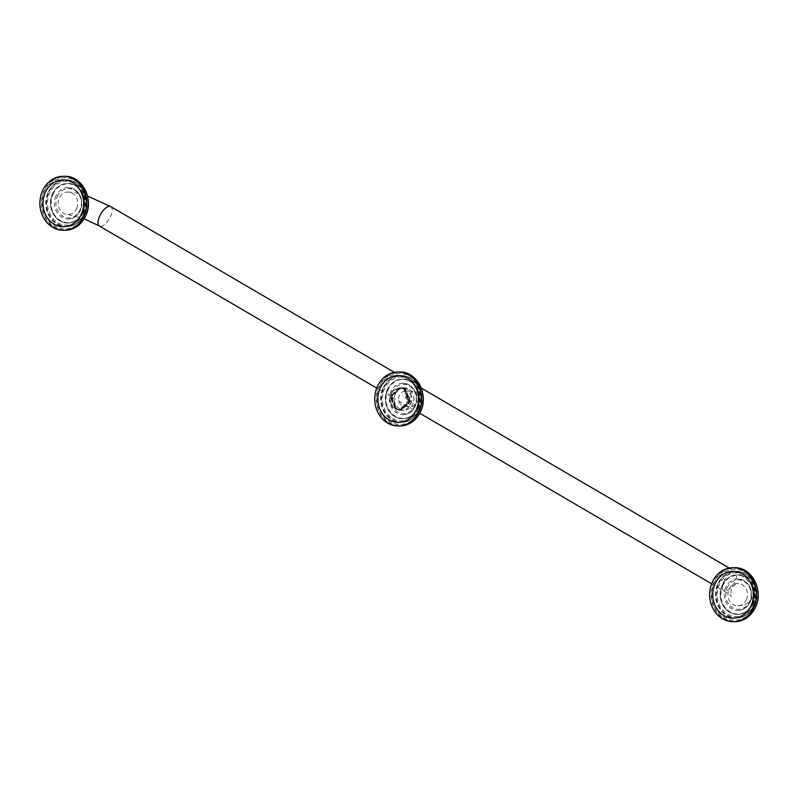 <?xml version="1.0" encoding="UTF-8"?>
<svg xmlns="http://www.w3.org/2000/svg" width="798" height="798" viewBox="0 0 798 798"><rect width="100%" height="100%" fill="white"/><g stroke="black" fill="none" stroke-linecap="round" stroke-linejoin="round"><path stroke-width="0.6" stroke-dasharray="3.99 2.99" d="M55.92 196.118A15.741 13.676 -90.6 0 0 68.309 218.991A15.741 13.676 -90.6 0 0 80.339 210.383A15.741 13.676 -90.6 0 0 67.96 187.51A15.741 13.676 -90.6 0 0 55.92 196.118M390.801 391.818A15.741 13.676 -90.6 0 0 403.18 414.701A15.741 13.676 -90.6 0 0 415.219 406.092A15.741 13.676 -90.6 0 0 402.84 383.21A15.741 13.676 -90.6 0 0 390.801 391.818M725.681 587.528A15.741 13.676 -90.6 0 0 738.06 610.4A15.741 13.676 -90.6 0 0 750.1 601.802A15.741 13.676 -90.6 0 0 737.711 578.919A15.741 13.676 -90.6 0 0 725.681 587.528M84.488 213.874A23.391 20.319 -90.6 0 0 66.094 179.879A23.391 20.319 -90.6 0 0 48.209 192.667A23.391 20.319 -90.6 0 0 66.603 226.652A23.391 20.319 -90.6 0 0 84.488 213.874M83.521 213.196A21.915 19.032 -90.6 0 0 75.102 183.73A21.915 19.032 -90.6 0 0 49.536 193.335A21.915 19.032 -90.6 0 0 57.955 222.802A21.915 19.032 -90.6 0 0 83.521 213.196M47.97 192.667A23.391 20.319 89.4 0 1 65.855 179.879A23.391 20.319 89.4 0 1 84.249 213.874A23.391 20.319 89.4 0 1 66.364 226.662A23.391 20.319 89.4 0 1 47.97 192.667M84.847 214.842A25.516 22.164 -90.6 0 0 75.042 180.538A25.516 22.164 -90.6 0 0 45.267 191.72A25.516 22.164 -90.6 0 0 55.072 226.024A25.516 22.164 -90.6 0 0 84.847 214.842M419.369 409.574A23.391 20.319 -90.6 0 0 400.965 375.589A23.391 20.319 -90.6 0 0 383.09 388.377A23.391 20.319 -90.6 0 0 401.484 422.361A23.391 20.319 -90.6 0 0 419.369 409.574M418.401 408.905A21.915 19.032 -90.6 0 0 409.982 379.439A21.915 19.032 -90.6 0 0 384.407 389.045A21.915 19.032 -90.6 0 0 392.835 418.511A21.915 19.032 -90.6 0 0 418.401 408.905M382.85 388.377A23.391 20.319 89.4 0 1 400.726 375.589A23.391 20.319 89.4 0 1 419.13 409.583A23.391 20.319 89.4 0 1 401.244 422.361A23.391 20.319 89.4 0 1 382.85 388.377M419.718 410.551A25.516 22.164 -90.6 0 0 409.913 376.247A25.516 22.164 -90.6 0 0 380.147 387.429A25.516 22.164 -90.6 0 0 389.953 421.733A25.516 22.164 -90.6 0 0 419.718 410.551M754.24 605.283A23.391 20.319 -90.6 0 0 735.846 571.298A23.391 20.319 -90.6 0 0 717.971 584.076A23.391 20.319 -90.6 0 0 736.364 618.071A23.391 20.319 -90.6 0 0 754.24 605.283M753.282 604.615A21.915 19.032 -90.6 0 0 744.853 575.149A21.915 19.032 -90.6 0 0 719.287 584.744A21.915 19.032 -90.6 0 0 727.706 614.211A21.915 19.032 -90.6 0 0 753.282 604.615M717.721 584.086A23.391 20.319 89.4 0 1 735.606 571.298A23.391 20.319 89.4 0 1 754 605.283A23.391 20.319 89.4 0 1 736.125 618.071A23.391 20.319 89.4 0 1 717.721 584.086M754.599 606.261A25.516 22.164 -90.6 0 0 744.793 571.957A25.516 22.164 -90.6 0 0 715.028 583.129A25.516 22.164 -90.6 0 0 724.833 617.433A25.516 22.164 -90.6 0 0 754.599 606.261M746.429 599.757A11.242 9.766 -90.6 0 0 737.581 583.418A11.242 9.766 -90.6 0 0 728.993 589.562A11.242 9.766 -90.6 0 0 737.831 605.911A11.242 9.766 -90.6 0 0 746.429 599.757M409.474 397.534C409.713 401.773 411.229 402.661 414.012 400.187C414.192 395.938 412.676 395.06 409.474 397.534M76.678 208.348A11.242 9.766 -90.6 0 0 67.83 192.009A11.242 9.766 -90.6 0 0 59.232 198.153A11.242 9.766 -90.6 0 0 68.079 214.492A11.242 9.766 -90.6 0 0 76.678 208.348M395.439 409.015L390.471 396.436L400.027 387.738L404.606 388.965L409.873 401.584L400.646 410.232L396.177 409.005L391.219 396.436L400.766 387.738L405.354 388.955L410.631 401.514L401.394 410.222L396.925 408.995C390.212 402.771 390.042 396.237 396.397 389.414A11.242 9.766 89.4 0 1 401.444 387.728A11.242 9.766 89.4 0 1 406.172 389.065L401.394 387.728L391.838 396.406L396.796 408.995L401.264 410.222L410.491 401.584L405.224 388.955L400.646 387.738L391.09 396.426L396.057 409.005L400.526 410.232L409.763 401.534L404.486 388.965L399.908 387.748L390.362 396.397L395.309 409.015L399.778 410.232L409.025 401.524L403.738 388.975L399.16 387.748L392.197 391.12L389.334 399.11L392.187 407.03L399.04 410.242L408.416 400.616A11.242 9.766 -90.6 0 0 404.766 390.162L408.147 402.631L399.16 410.242L392.317 407.03L389.454 399.11L392.327 391.12L399.289 387.748L403.868 388.975L409.145 401.534L399.908 410.232L395.439 409.015M399.698 408.965A11.242 9.766 89.4 0 1 394.581 396.377A11.242 9.766 89.4 0 1 403.968 387.698A11.242 9.766 89.4 0 1 408.496 388.915A11.242 9.766 -90.6 0 1 413.613 401.514A11.242 9.766 -90.6 0 1 404.217 410.192A11.242 9.766 -90.6 0 1 399.698 408.965M406.421 388.945A11.242 9.766 -90.6 0 0 401.893 387.718A11.242 9.766 -90.6 0 0 392.506 396.397A11.242 9.766 -90.6 0 0 397.613 408.995A11.242 9.766 -90.6 0 0 402.142 410.212A11.242 9.766 -90.6 0 0 411.539 401.534A11.242 9.766 -90.6 0 0 406.421 388.945M405.175 391.289A7.651 6.643 89.4 0 0 398.791 397.185A7.651 6.643 89.4 0 0 402.272 405.743A7.651 6.643 -90.6 0 0 405.344 406.581A7.651 6.643 -90.6 0 0 411.738 400.676A7.651 6.643 -90.6 0 0 408.257 392.117A7.651 6.643 89.4 0 0 405.175 391.289L412.785 391.2L416.227 392.027L418.292 400.586L412.955 406.491L410.242 405.663L405.344 397.135L412.785 391.2M57.296 196.597A14.663 12.738 89.4 0 1 74.404 190.173A14.663 12.738 89.4 0 1 80.039 209.894A14.663 12.738 89.4 0 1 62.932 216.318A14.663 12.738 89.4 0 1 57.296 196.597M392.177 392.307A14.663 12.738 89.4 0 1 409.284 385.883A14.663 12.738 89.4 0 1 414.92 405.593A14.663 12.738 89.4 0 1 397.803 412.017A14.663 12.738 89.4 0 1 392.177 392.307M727.048 588.006A14.663 12.738 89.4 0 1 744.165 581.582A14.663 12.738 89.4 0 1 749.791 601.303A14.663 12.738 89.4 0 1 732.684 607.727A14.663 12.738 89.4 0 1 727.048 588.006M65.177 230.273A26.992 23.441 89.4 0 1 43.95 191.051A26.992 23.441 89.4 0 1 64.578 176.298M85.705 215.35A26.623 23.132 89.4 0 1 54.633 227.021A26.623 23.132 89.4 0 1 44.409 191.211A26.623 23.132 89.4 0 1 75.481 179.55A26.623 23.132 89.4 0 1 85.705 215.35M84.388 213.704A23.032 20 89.4 0 1 57.516 223.799A23.032 20 89.4 0 1 48.668 192.827A23.032 20 89.4 0 1 75.541 182.742A23.032 20 89.4 0 1 84.388 213.704M82.932 212.228A19.79 17.187 -90.6 0 0 67.361 183.47A19.79 17.187 -90.6 0 0 52.229 194.283A19.79 17.187 -90.6 0 0 67.8 223.041A19.79 17.187 -90.6 0 0 82.932 212.228M52.469 194.283A19.79 17.187 89.4 0 1 67.601 183.46A19.79 17.187 89.4 0 1 83.172 212.218A19.79 17.187 89.4 0 1 68.039 223.041A19.79 17.187 89.4 0 1 52.469 194.283M52.927 194.443A19.431 16.878 89.4 0 1 75.601 185.934A19.431 16.878 89.4 0 1 83.072 212.059A19.431 16.878 89.4 0 1 60.399 220.567A19.431 16.878 89.4 0 1 52.927 194.443M400.057 425.982A26.992 23.441 89.4 0 1 378.831 386.761A26.992 23.441 89.4 0 1 399.459 372.008M420.586 411.06A26.623 23.132 89.4 0 1 389.514 422.721A26.623 23.132 89.4 0 1 379.279 386.92A26.623 23.132 89.4 0 1 410.352 375.25A26.623 23.132 89.4 0 1 420.586 411.06M419.269 409.414A23.032 20 89.4 0 1 392.397 419.499A23.032 20 89.4 0 1 383.549 388.536A23.032 20 89.4 0 1 410.421 378.442A23.032 20 89.4 0 1 419.269 409.414M417.803 407.928A19.79 17.187 -90.6 0 0 402.242 379.17A19.79 17.187 -90.6 0 0 387.11 389.993A19.79 17.187 -90.6 0 0 402.671 418.751A19.79 17.187 -90.6 0 0 417.803 407.928M387.349 389.993A19.79 17.187 89.4 0 1 402.481 379.17A19.79 17.187 89.4 0 1 418.042 407.928A19.79 17.187 89.4 0 1 402.92 418.751A19.79 17.187 89.4 0 1 387.349 389.993M387.808 390.152A19.431 16.878 89.4 0 1 410.481 381.634A19.431 16.878 89.4 0 1 417.943 407.768A19.431 16.878 89.4 0 1 395.269 416.277A19.431 16.878 89.4 0 1 387.808 390.152M734.928 621.682A26.992 23.441 89.4 0 1 713.701 582.47A26.992 23.441 89.4 0 1 734.34 567.707M755.467 606.769A26.623 23.132 89.4 0 1 724.394 618.43A26.623 23.132 89.4 0 1 714.16 582.63A26.623 23.132 89.4 0 1 745.232 570.959A26.623 23.132 89.4 0 1 755.467 606.769M754.14 605.113A23.032 20 89.4 0 1 727.267 615.208A23.032 20 89.4 0 1 718.419 584.246A23.032 20 89.4 0 1 745.292 574.151A23.032 20 89.4 0 1 754.14 605.113M752.684 603.637A19.79 17.187 -90.6 0 0 737.113 574.879A19.79 17.187 -90.6 0 0 721.99 585.702A19.79 17.187 -90.6 0 0 737.552 614.46A19.79 17.187 -90.6 0 0 752.684 603.637M722.23 585.692A19.79 17.187 89.4 0 1 737.362 574.879A19.79 17.187 89.4 0 1 752.923 603.637A19.79 17.187 89.4 0 1 737.791 614.46A19.79 17.187 89.4 0 1 722.23 585.692M722.689 585.852A19.431 16.878 89.4 0 1 745.362 577.343A19.431 16.878 89.4 0 1 752.823 603.468A19.431 16.878 89.4 0 1 730.15 611.986A19.431 16.878 89.4 0 1 722.689 585.852M723.946 581.313A11.242 4.938 -59.7 0 1 735.197 571.548A11.242 4.938 -59.7 0 1 735.088 581.193A11.242 4.938 -59.7 0 1 723.846 590.959A11.242 4.938 -59.7 0 1 723.946 581.313M110.782 206.632A11.242 4.938 -59.7 0 1 110.683 216.278A11.242 4.938 -59.7 0 1 99.441 226.053M67.96 187.51C79.561 189.904 83.73 197.515 80.488 210.333C77.875 215.799 73.815 218.682 68.309 218.991M402.84 383.21C414.431 385.614 418.611 393.224 415.369 406.032C412.756 411.499 408.696 414.391 403.18 414.701M737.711 578.919C749.312 581.323 753.492 588.924 750.25 601.742C747.636 607.208 743.576 610.091 738.06 610.4M66.094 179.879C80.797 178.981 91.71 199.171 84.538 213.854C80.658 221.954 74.673 226.223 66.603 226.652M67.601 183.46L67.361 183.47C79.361 182.592 88.778 199.769 82.633 212.338C79.331 219.161 74.384 222.722 67.8 223.041L68.039 223.041C74.872 222.672 79.93 219.061 83.221 212.208C89.286 199.789 80.049 182.702 67.601 183.46M65.855 179.879C80.109 178.872 91.201 199.161 83.95 213.984C80.049 222.043 74.184 226.273 66.364 226.662M400.965 375.589C415.678 374.691 426.591 394.88 419.419 409.554C415.529 417.653 409.554 421.923 401.484 422.361M402.481 379.17L402.242 379.17C414.242 378.302 423.648 395.479 417.504 408.037C414.202 414.86 409.264 418.431 402.671 418.751L402.92 418.751C409.753 418.381 414.81 414.761 418.092 407.908C424.167 395.489 414.93 378.412 402.481 379.17M400.726 375.589C414.99 374.581 426.072 394.87 418.83 409.683C414.93 417.753 409.065 421.982 401.244 422.361M735.846 571.298C750.549 570.39 761.472 590.59 754.3 605.263C750.409 613.363 744.434 617.632 736.364 618.071M737.362 574.879L737.113 574.879C749.123 574.001 758.529 591.188 752.384 603.747C749.083 610.57 744.135 614.141 737.552 614.46L737.791 614.46C744.624 614.081 749.691 610.47 752.973 603.617C759.048 591.198 749.811 574.121 737.362 574.879M735.606 571.298C749.871 570.281 760.953 590.57 753.701 605.393C749.801 613.462 743.945 617.682 736.125 618.071M737.831 605.911C745.502 605.253 750.26 602.51 752.105 597.682C753.611 592.525 753.412 588.585 751.507 585.872C749.93 582.59 746.339 578.281 735.197 571.548L729.252 568.076M711.607 583.807L723.846 590.959C732.963 596.665 731.048 596.266 731.866 596.754C730.729 596.266 730.609 593.562 731.507 588.645C734.519 584.655 736.594 582.909 737.721 583.418L737.581 583.418M419.748 413.244L376.726 388.097M421.194 388.037L394.382 372.367M67.83 192.009L76.059 192.887L87.491 196.039M68.079 214.492L84.169 218.762M401.893 387.718L403.968 387.698M402.142 410.212L404.217 410.192M405.344 406.581L412.955 406.491"/><path stroke-width="1.2" d="M81.456 213.904A23.391 20.319 89.4 0 1 54.164 224.148A23.391 20.319 89.4 0 1 45.177 192.697A23.391 20.319 89.4 0 1 72.468 182.453A23.391 20.319 89.4 0 1 81.456 213.904M416.337 409.613A23.391 20.319 89.4 0 1 389.045 419.858A23.391 20.319 89.4 0 1 380.057 388.407A23.391 20.319 89.4 0 1 407.349 378.162A23.391 20.319 89.4 0 1 416.337 409.613M751.217 605.313A23.391 20.319 89.4 0 1 723.926 615.567A23.391 20.319 89.4 0 1 714.938 584.116A23.391 20.319 89.4 0 1 742.23 573.862A23.391 20.319 89.4 0 1 751.217 605.313M84.249 215.53A26.992 23.441 -90.6 0 0 63.022 176.318A26.992 23.441 -90.6 0 0 42.394 191.071A26.992 23.441 89.4 0 0 63.621 230.293A26.992 23.441 89.4 0 0 84.249 215.53M419.13 411.239A26.992 23.441 -90.6 0 0 397.903 372.018A26.992 23.441 -90.6 0 0 377.264 386.781A26.992 23.441 89.4 0 0 398.491 425.992A26.992 23.441 89.4 0 0 419.13 411.239M754 606.949A26.992 23.441 -90.6 0 0 732.773 567.727A26.992 23.441 -90.6 0 0 712.145 582.48A26.992 23.441 89.4 0 0 733.372 621.702A26.992 23.441 89.4 0 0 754 606.949M63.022 176.318L64.578 176.298A26.992 23.441 89.4 0 1 85.805 215.52A26.992 23.441 89.4 0 1 65.177 230.273L63.621 230.293M397.903 372.018L399.459 372.008A26.992 23.441 89.4 0 1 420.686 411.219A26.992 23.441 89.4 0 1 400.057 425.982L398.491 425.992M732.773 567.727L734.34 567.707A26.992 23.441 89.4 0 1 755.566 606.929A26.992 23.441 89.4 0 1 734.928 621.682L733.372 621.702M376.726 388.097L99.441 226.053A11.242 4.938 -59.7 0 1 99.541 216.408A11.242 4.938 -59.7 0 1 110.782 206.632L394.382 372.367M64.578 176.298C81.536 175.261 94.134 198.562 85.855 215.5C81.376 224.846 74.483 229.764 65.177 230.273M399.459 372.008C416.416 370.97 429.015 394.262 420.736 411.209C416.257 420.546 409.364 425.474 400.057 425.982M734.34 567.707C751.297 566.67 763.895 589.971 755.616 606.909C751.127 616.255 744.235 621.183 734.928 621.682M711.607 583.807L419.748 413.244M729.252 568.076L421.194 388.037M87.491 196.039L110.782 206.632M84.169 218.762L99.441 226.053"/></g></svg>
